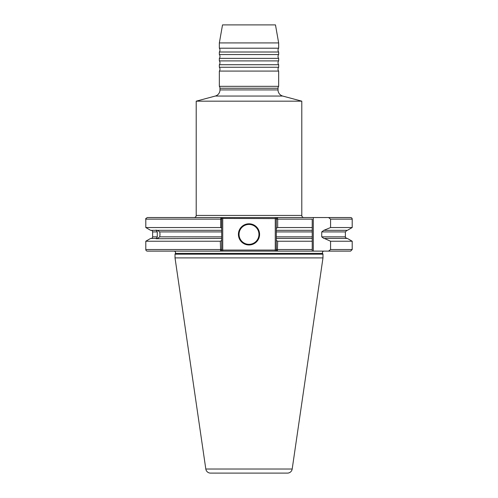 <?xml version="1.0" encoding="UTF-8"?>
<svg xmlns="http://www.w3.org/2000/svg" width="498" height="498" viewBox="0 0 498 498"><rect width="100%" height="100%" fill="white"/><g stroke="black" fill="none" stroke-linecap="round" stroke-linejoin="round"><path stroke-width="0.75" d="M219.979 89.92L278.021 89.92A6.356 6.356 0 0 0 282.727 96.058L215.273 96.058A6.356 6.356 0 0 0 219.979 89.92L219.979 88.233A3.175 3.175 0 0 0 219.344 86.328L219.344 71.077L278.656 71.077A3.175 3.175 0 0 1 278.656 67.261L219.344 67.261L219.344 64.721L278.656 64.721A3.175 3.175 0 0 1 278.656 60.905L219.344 60.905L219.344 58.366L278.656 58.366A3.175 3.175 0 0 1 278.656 54.556L219.344 54.556L219.344 52.01L278.656 52.01A3.175 3.175 0 0 1 278.656 48.2L219.344 48.2L219.344 42.921L278.656 42.921L278.656 48.2M219.344 52.01A3.175 3.175 0 0 0 219.344 48.2M219.344 58.366A3.175 3.175 0 0 0 219.344 54.556M219.344 64.721A3.175 3.175 0 0 0 219.344 60.905M219.344 71.077A3.175 3.175 0 0 0 219.344 67.261M173.964 251.117L220.614 251.117L173.964 251.117A1.587 1.587 0 0 1 175.402 253.376L175.022 254.192L322.978 254.192L322.978 257.896L292.189 469.023A4.768 4.768 0 0 1 287.471 473.1L210.53 473.1A4.768 4.768 0 0 1 205.811 469.023L175.022 257.896L322.978 257.896M276.322 240.453L277.679 241.231L277.386 251.117L312.227 251.117L147.383 251.117L220.614 251.117L220.321 241.231L221.678 240.453L221.678 250.058L276.322 250.058L276.322 218.603L221.678 218.454L221.678 219.132L221.678 218.603M324.036 251.117A1.587 1.587 0 0 0 322.598 253.376L322.978 254.192M219.344 42.921L222.525 24.9L275.475 24.9L278.656 42.921M278.656 54.556L278.656 52.01M278.656 60.905L278.656 58.366M278.656 67.261L278.656 64.721M303.911 217.545L277.386 217.545L303.911 217.545A2.117 2.117 0 0 1 301.794 215.429L301.794 101.169L196.206 101.169L196.206 215.429L301.794 215.429M194.089 217.545L220.614 217.545L194.089 217.545A2.117 2.117 0 0 0 196.206 215.429M339.431 251.117L328.555 251.117L339.431 251.117M147.383 251.117A1.587 1.587 0 0 1 145.796 249.529L145.796 241.231L150.626 238.442L156.428 238.442L157.275 236.855L157.275 231.919L156.098 230.045M145.796 227.536L220.707 227.536L220.707 219.132L145.796 219.132L145.796 227.536L150.626 230.331L221.678 230.331L221.678 240.453M157.486 230.331L159.721 231.919L160.014 234.384L159.721 236.855L157.486 238.442M249 223.795A10.589 10.589 0 0 0 238.411 234.384A10.589 10.589 0 0 0 249 244.972A10.589 10.589 0 0 0 259.589 234.384A10.589 10.589 0 0 0 249 223.795M221.286 217.962L220.956 217.545L147.383 217.545L220.956 217.545L221.678 218.454M219.556 473.1L278.444 473.1L219.556 473.1M278.021 89.92L278.021 88.233A3.175 3.175 0 0 1 278.656 86.328L278.656 71.077M175.022 257.896L175.022 254.192M215.273 96.058L196.206 101.169M282.727 96.058L301.794 101.169M220.614 217.545L350.617 217.545A1.587 1.587 0 0 1 352.204 219.132L330.572 219.132L330.572 227.536L352.204 227.536L352.204 219.132M330.572 227.536L323.831 230.331L321.739 231.919L321.739 236.855L323.831 238.442L347.374 238.442L352.204 241.231L330.572 241.231L330.572 249.529L352.204 249.529L352.204 241.231M151.037 230.331A1.587 1.587 0 0 1 152.625 231.919L152.625 236.855A1.587 1.587 0 0 1 151.037 238.442M219.344 86.328L278.656 86.328M324.36 230.331L347.374 230.331L352.204 227.536M156.098 238.729L221.678 238.442M276.322 218.603L277.386 217.545L277.679 219.132L277.679 227.536L312.227 227.536L312.227 251.054M276.322 219.132L312.227 219.132L312.227 230.331L276.322 230.331M277.679 227.536L276.322 228.314M276.322 238.442L312.227 238.442M277.679 241.231L312.227 241.231L312.227 236.855L276.322 236.855M276.322 250.058L277.386 251.117L350.617 251.117L328.555 251.117L330.572 249.529M313.286 217.545L313.286 251.117L328.555 251.117M220.956 217.545L220.707 219.132L221.678 219.132L221.678 230.331M221.678 228.171L220.707 227.536M145.796 241.231L220.321 241.231M324.36 238.442L330.572 241.231M330.572 219.132L328.555 217.545M221.678 250.058L220.614 251.117M249 224.43A9.954 9.954 0 0 0 239.046 234.384A9.954 9.954 0 0 0 249 244.337A9.954 9.954 0 0 0 258.954 234.384A9.954 9.954 0 0 0 249 224.43M205.811 469.023L292.189 469.023M219.979 88.233L278.021 88.233M175.402 253.376L322.598 253.376M152.625 236.855L157.275 236.855M152.625 231.919L157.275 231.919M321.739 231.919L345.375 231.919L346.963 230.331M321.739 236.855L345.375 236.855C344.915 237.073 345.444 237.602 346.963 238.442M159.721 231.919L221.678 231.919M159.721 236.855L221.678 236.855M276.322 231.919L312.227 231.919M276.322 249.529L312.227 249.529M145.796 249.529L221.678 249.529M275.263 251.117L275.263 217.545M222.737 217.545L222.737 251.117M345.375 236.855L345.375 231.919M145.796 219.132C145.335 218.921 145.864 218.392 147.383 217.545M352.204 249.529L350.617 251.117"/></g></svg>
